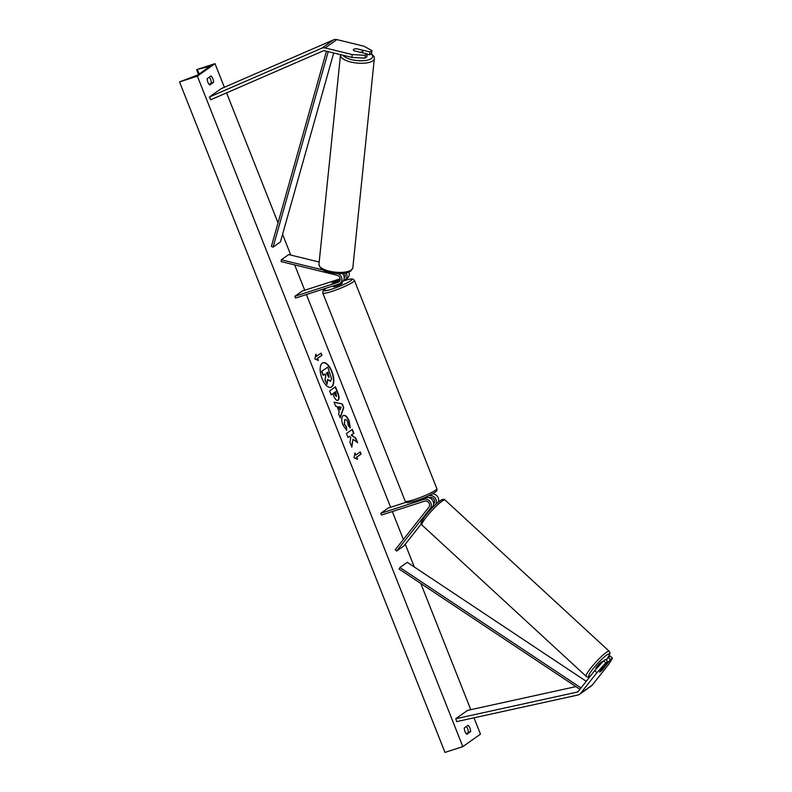 <?xml version="1.0" encoding="UTF-8"?>
<svg xmlns="http://www.w3.org/2000/svg" width="792" height="792" viewBox="0 0 792 792"><rect width="100%" height="100%" fill="white"/><g stroke="black" fill="none" stroke-linecap="round" stroke-linejoin="round"><path stroke-width="1.19" d="M369.993 51.965L371.933 50.589L371.606 53.46L369.666 54.826L369.993 51.965L356.628 48.698A4.782 1.604 6.6 0 0 353.687 49.312A4.782 1.604 6.6 0 0 353.321 49.837A4.782 1.604 6.6 0 0 353.826 50.678L367.201 53.945L365.27 55.321L364.934 58.182L366.874 56.816L367.201 53.945M364.934 58.182L351.866 57.42L352.192 54.559L325.126 47.936A6.118 5.396 -125.3 0 0 322.235 48.025A6.118 5.396 -125.3 0 0 321.79 48.193L209.385 97.02L221.146 88.674L333.541 39.847A6.118 5.396 -125.3 0 1 333.986 39.679A6.118 5.396 -125.3 0 1 336.887 39.6L363.954 46.213L371.933 50.589M351.866 57.42L324.799 50.807A3.059 2.703 -125.3 0 0 323.126 50.926L210.721 99.752L209.385 97.02M369.666 54.826L367.171 54.222M352.192 54.559L365.27 55.321M602.464 669.666L602.494 669.695A4.782 0.564 -48.2 0 1 600.168 671.854A4.782 0.564 -48.2 0 1 599.623 672.081A4.782 0.564 -48.2 0 1 599.702 671.675L607.751 661.488L605.811 662.864L603.544 660.835L605.484 659.469L607.751 661.488M603.544 660.835L594.663 670.656L596.93 672.685L580.645 693.297A6.118 5.396 54.7 0 1 579.655 694.237A6.118 5.396 54.7 0 1 578.348 694.891A6.118 5.396 54.7 0 1 577.883 695.02L456.687 721.621L455.796 718.73L467.557 710.394L575.923 686.614M590.683 675.705A15.107 2.208 -47.3 0 1 593 668.824A15.107 2.208 -47.3 0 1 607.444 654.548A15.107 2.208 -47.3 0 1 606.197 660.102L608.276 657.479L610.543 659.508L612.473 658.132L608.692 664.339L592.396 684.961A6.118 5.396 54.7 0 1 591.406 685.902L579.655 694.237M594.663 670.656L578.378 691.277A3.059 2.703 54.7 0 1 577.002 692.139L455.796 718.73M608.276 657.479L610.216 656.113L612.473 658.132M610.543 659.508L602.494 669.695M596.93 672.685L605.811 662.864M396.643 551.024L395.228 549.767L428.868 507.187A3.821 3.376 54.7 0 0 424.641 501.128L381.487 515.057L380.794 513.295L423.938 499.366A5.742 5.059 54.7 0 1 430.195 501.772A5.742 5.059 54.7 0 1 430.284 508.454L396.643 551.024L403.999 545.817L421.295 523.918M423.938 499.366L426.215 497.752A5.742 5.059 54.7 0 1 432.472 500.158A5.742 5.059 54.7 0 1 432.561 506.84L429.076 511.256M432.293 493.951A5.742 5.059 54.7 0 1 437.481 496.475A5.742 5.059 54.7 0 1 438.243 502.217M380.794 513.295L388.139 508.088L406.147 502.267M433.6 504.019L433.937 503.593A3.821 3.376 -125.3 0 0 429.709 497.534L429.115 497.722M426.215 497.752L418.394 500.277A4.782 0.604 158.4 0 1 417.978 500.197L417.948 500.128M427.888 496.129L429.709 495.277M435.57 504.573A5.742 5.059 -125.3 0 0 435.145 498.01A5.742 5.059 -125.3 0 0 429.007 495.772M340.124 278.824L302.217 291.06L294.872 296.277L295.565 298.04L338.709 284.11A5.742 5.059 -125.3 0 0 339.936 283.496L342.213 281.883A5.742 5.059 -125.3 0 0 342.372 273.488M339.936 283.496A5.742 5.059 -125.3 0 0 341.758 278.14A5.742 5.059 -125.3 0 0 337.649 273.567M294.872 296.277L338.016 282.348A3.821 3.376 -125.3 0 0 337.026 275.24L281.13 261.578L281.338 259.786L288.684 254.569L319.186 262.023M323.017 269.973L281.338 259.786M346.203 272.913A5.742 5.059 54.7 0 1 345.005 279.903L347.282 278.279A5.742 5.059 -125.3 0 0 348.846 272.082M344.183 277.517L344.807 277.309M344.431 273.25A3.821 3.376 54.7 0 1 344.183 278.111M339.926 280.497A4.782 0.604 158.4 0 1 337.986 281.447L332.363 283.259A4.782 0.604 158.4 0 1 332.056 283.17A4.782 0.604 158.4 0 1 335.006 281.388L340.115 279.734L335.254 281.279A4.782 0.604 -21.6 0 0 332.056 283.17A4.782 0.604 -21.6 0 0 332.462 283.259L339.738 280.903M343.401 280.635L343.787 280.517A5.742 5.059 54.7 0 0 345.005 279.903M341.906 282.101L342.342 283.18A4.782 0.604 158.4 0 1 336.055 286.249A4.782 0.604 158.4 0 1 333.452 286.704L333.135 285.912M418.701 499.861A4.782 0.604 -21.6 0 0 420.443 499.386A4.782 0.604 -21.6 0 0 423.769 498.109L423.928 498.495M353.321 49.926A4.782 1.742 -174.1 0 1 353.678 49.431M356.36 48.718L362.439 50.203A4.782 1.742 -174.1 0 1 362.825 50.985A4.782 1.742 -174.1 0 1 362.449 51.569A4.782 1.742 -174.1 0 1 360.251 52.252M331.937 371.498A12.9 5.861 72.1 0 0 323.017 362.726A12.9 5.861 72.1 0 0 322.027 378.526A12.9 5.861 72.1 0 0 330.947 387.288A12.9 5.861 72.1 0 0 331.937 371.498M330.779 387.337A12.9 5.861 72.1 0 0 331.61 371.596A12.9 5.861 72.1 0 0 322.859 362.786M466.795 734.332A4.782 2.168 -107.9 0 1 464.983 731.551A4.782 2.168 -107.9 0 1 464.28 727.977L468.102 725.264A4.782 2.168 -107.9 0 1 470.616 731.62L466.795 734.332M207.9 82.249A4.782 2.168 72.1 0 0 209.722 85.031L213.543 82.319A4.782 2.168 72.1 0 0 211.028 75.963L207.207 78.675A4.782 2.168 72.1 0 0 207.9 82.249M343.134 415.651C345.144 414.662 347.143 416.424 349.133 420.928L350.282 427.779L348.163 425.512L347.638 421.938C346.708 419.889 345.748 419.136 344.748 419.671L344.49 424.166L346.47 426.848L346.757 430.412L342.956 425.096C341.332 420.562 341.392 417.414 343.114 415.661L343.619 415.404M344.867 419.602L344.173 424.274L346.47 426.848M335.184 386.991L337.541 392.951C338.986 396.713 339.075 399.158 337.798 400.277L338.105 400.188C336.6 400.91 335.095 399.386 333.59 395.614L332.818 393.683L331.145 394.871L329.591 390.961L335.471 386.793L337.867 392.842C339.313 396.604 339.392 399.049 338.125 400.178L337.738 400.376M352.994 439.233L357.637 442.777L355.806 438.144L351.5 434.976L353.875 433.283L352.331 429.373L346.45 433.541L348.005 437.451L349.519 436.372L350.747 437.332L349.975 442.431L351.836 447.133L352.994 439.233L351.608 446.569M197.366 76.161L214.998 63.657L197.159 69.419L209.939 66.37L197.891 74.913L179.527 81.922L197.366 76.161L462.825 746.638L480.467 734.125L474.002 717.819M470.785 709.682L420.819 583.496M414.285 566.983L405.266 544.203M403.385 539.441L392.337 511.563M390.644 507.276L306.415 294.535M304.722 290.258L294.673 264.884M290.793 255.093L282.576 234.323M278.032 222.849L226.571 92.872M224.354 87.278L214.998 63.657M316.731 356.252L315.889 354.133L314.86 358.934L318.404 360.479L317.572 358.37L321.978 355.242L321.136 353.123L316.404 356.351L315.76 354.727M357.529 459.291L353.975 457.736L355.014 452.935L355.846 455.053L360.261 451.925L361.103 454.044L356.687 457.172L357.529 459.291M339.233 411.929L337.065 406.454L335.63 406.207L334.026 402.168L342.283 403.969L343.758 407.712L340.243 417.859L338.59 413.691L339.233 411.929M209.207 84.516L211.276 83.051A4.782 2.168 72.1 0 0 209.266 77.21M466.349 726.512A4.782 2.168 -107.9 0 1 468.349 732.352L466.29 733.818M462.825 746.638L444.985 752.4L179.527 81.922M211.276 83.051L213.543 82.319M468.349 732.352L470.616 731.62M325.888 375.675L324.908 379.903L325.888 375.675L325.215 373.963L323.106 375.329L321.552 371.408L327.769 367.132L331.601 378.873L330.195 381.328M321.552 371.408L327.769 367.132M323.423 375.23L321.879 371.309M325.562 375.784L324.928 374.161M325.235 379.794L327.027 384.318L324.908 379.903M330.709 381.11L327.749 379.487L327.027 384.318M330.383 381.219L327.423 379.596M320.849 353.321L321.978 355.242M317.968 360.291L317.245 358.469L321.651 355.341M354.885 453.539L355.846 455.053M356.687 457.172L360.776 454.153L359.974 452.133M356.36 457.281L357.083 459.093M347.965 437.352L349.519 436.372M357.113 442.382L355.479 438.253L351.173 435.085L353.559 433.392L352.044 429.571M336.501 396.317L335.65 391.674L334.095 392.773L336.501 396.317M334.095 392.773L335.65 391.674M333.778 392.882L336.224 396.416M331.106 394.772L332.818 393.683M342.807 415.76C344.817 414.77 346.827 416.523 348.817 421.027L349.955 427.888M346.144 426.947L346.411 430.175M338.798 406.761L340.045 409.909L341.085 407.167L338.481 406.87L340.045 409.909M334.105 402.356L342.283 403.969M341.956 404.068L343.758 407.712M343.441 407.821L340.085 417.473M329.066 377.23L327.908 372.052L326.492 373.052L328.928 377.309M328.739 377.338L327.621 372.25M602.633 661.845L602.346 661.577A4.782 0.703 132.7 0 0 601.742 661.756A4.782 0.703 132.7 0 0 597.831 665.468A4.782 0.703 132.7 0 0 595.861 668.616L596.218 668.943M602.296 669.884L605.959 665.25A4.782 0.703 132.7 0 0 605.959 664.914A4.782 0.703 132.7 0 0 605.355 665.092A4.782 0.703 132.7 0 0 604.167 666.013M326.443 51.203L271.379 246.451L273.072 247.154L280.427 241.946L333.719 52.985M328.225 51.638L273.072 247.154M579.942 689.288L399.099 569.052L399.92 567.537L407.276 562.32L586.248 681.318M581.011 687.931L399.92 567.537M321.79 48.193L333.541 39.847M325.126 47.936L336.887 39.6M580.645 693.297L592.396 684.961M577.002 692.139L578.586 691.01M430.284 508.454L432.561 506.84M338.016 282.348L339.481 281.299M326.977 287.902A15.107 1.901 -21.6 0 0 332.086 289.06A15.107 1.901 -21.6 0 0 350.707 280.804A15.107 1.901 -21.6 0 0 343.698 280.823A15.107 1.901 -21.6 0 0 343.134 281.012M343.154 280.982L343.807 280.774C353.351 277.982 351.648 279.16 353.004 279.13L354.42 280.437A17.028 2.138 158.4 0 1 332.056 291.347A17.028 2.138 158.4 0 1 322.76 292.971L405.197 501.178A17.028 2.138 -21.6 0 0 414.483 499.544A17.028 2.138 -21.6 0 0 436.857 488.644C437.323 490.139 436.679 491.367 434.937 492.337C429.502 495.653 423.126 498.485 415.81 500.841L407.92 502.653C407.068 502.969 406.167 502.475 405.197 501.178M343.084 55.272A15.107 5.504 5.9 0 0 356.588 60.529A15.107 5.504 5.9 0 0 371.448 58.489A15.107 5.504 5.9 0 0 371.062 53.846M373.022 60.697A17.028 6.197 -174.1 0 1 353.737 62.627A17.028 6.197 -174.1 0 1 340.471 55.133L318.958 264.261A17.028 6.197 5.9 0 0 332.214 271.755A17.028 6.197 5.9 0 0 351.5 269.815A17.028 6.197 5.9 0 0 352.826 267.745L374.339 58.618A17.028 6.197 -174.1 0 1 373.022 60.697M208.9 67.102L208.583 66.3M199.168 74.012L197.465 69.716M606.662 659.518L609.721 654.439L609.959 652.638L609.246 651.291A17.028 2.485 132.7 0 0 607.108 651.925A17.028 2.485 132.7 0 0 593.198 665.151A17.028 2.485 132.7 0 0 586.179 676.338L421.958 525.037A17.028 2.485 -47.3 0 1 428.977 513.85A17.028 2.485 -47.3 0 1 442.886 500.623A17.028 2.485 -47.3 0 1 445.025 499.99C444.193 498.99 442.797 499.099 440.827 500.336C438.065 501.653 427.977 511.622 423.819 517.81C419.958 524.452 421.037 522.532 421.958 525.037M440.441 500.683A15.107 2.208 132.7 0 0 426.819 513.929A15.107 2.208 132.7 0 0 422.68 522.334M354.42 280.437L436.857 488.644M426.838 496.604L427.215 497.544M326.819 287.951L323.037 290.822L322.76 292.971M352.826 267.745L350.925 270.894C347.421 273.22 342.193 274.052 335.254 273.388C328.135 272.022 320.829 271.824 318.958 264.261M362.825 50.985L362.637 52.826M371.389 53.608L373.933 56.39L374.339 58.618M198.485 74.498L196.644 69.844M586.179 676.338C587.011 677.348 588.407 677.229 590.377 676.002L590.515 675.913M609.246 651.291L445.025 499.99M605.959 664.914L605.425 664.419M433.778 506.276L433.204 505.751M427.304 513.315L426.809 512.86"/></g></svg>
